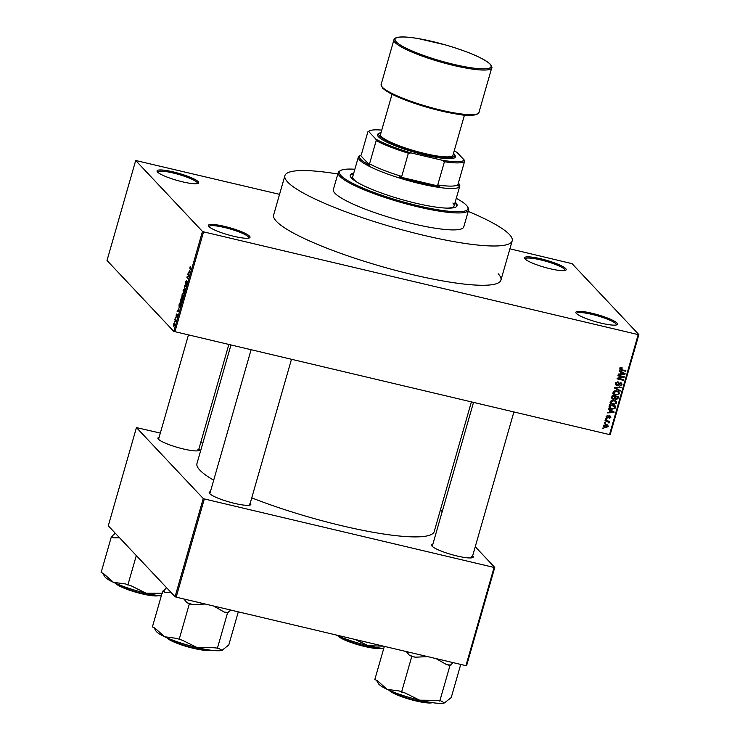 <?xml version="1.0" encoding="UTF-8"?>
<svg xmlns="http://www.w3.org/2000/svg" width="740" height="740" viewBox="0 0 740 740"><rect width="100%" height="100%" fill="white"/><g stroke="black" fill="none" stroke-linecap="round" stroke-linejoin="round"><path stroke-width="1.11" d="M576.368 313.436A21.664 3.626 -164 0 1 575.988 312.946A21.664 3.626 -164 0 1 593.064 313.519A21.664 3.626 -164 0 1 617.003 323.038A21.664 3.626 -164 0 1 617.04 324.712A21.664 3.626 -164 0 1 596.764 322.029A21.664 3.626 -164 0 1 576.368 313.436M616.3 324.971A20.72 3.469 16 0 0 616.346 324.841A20.72 3.469 16 0 0 615.865 323.722A20.72 3.469 16 0 0 594.646 315.046A20.72 3.469 16 0 0 576.506 313.418A20.72 3.469 16 0 0 576.488 313.557M208.874 226.551A21.664 3.626 -164 0 1 208.495 226.061A21.664 3.626 -164 0 1 225.571 226.634A21.664 3.626 -164 0 1 249.51 236.153A21.664 3.626 -164 0 1 249.546 237.827A21.664 3.626 -164 0 1 229.28 235.144A21.664 3.626 -164 0 1 208.874 226.551M248.807 238.086A20.72 3.469 16 0 0 248.853 237.956A20.72 3.469 16 0 0 248.372 236.837A20.72 3.469 16 0 0 227.162 228.161A20.72 3.469 16 0 0 209.013 226.533A20.72 3.469 16 0 0 208.995 226.671M157.555 172.059A21.664 3.626 -164 0 1 157.185 171.569A21.664 3.626 -164 0 1 174.251 172.143A21.664 3.626 -164 0 1 198.2 181.67A21.664 3.626 -164 0 1 198.237 183.335A21.664 3.626 -164 0 1 177.961 180.653A21.664 3.626 -164 0 1 157.555 172.059M197.488 183.594A20.72 3.469 16 0 0 197.543 183.465A20.72 3.469 16 0 0 197.053 182.355A20.72 3.469 16 0 0 175.843 173.669A20.72 3.469 16 0 0 157.703 172.041A20.72 3.469 16 0 0 157.676 172.179M525.048 258.945A21.664 3.626 -164 0 1 524.679 258.454A21.664 3.626 -164 0 1 541.745 259.028A21.664 3.626 -164 0 1 565.684 268.555A21.664 3.626 -164 0 1 565.721 270.229A21.664 3.626 -164 0 1 545.454 267.538A21.664 3.626 -164 0 1 525.048 258.945M564.981 270.479A20.72 3.469 16 0 0 565.036 270.35A20.72 3.469 16 0 0 564.546 269.24A20.72 3.469 16 0 0 543.336 260.554A20.72 3.469 16 0 0 525.197 258.926A20.72 3.469 16 0 0 525.169 259.065M472.675 555.731A21.664 3.626 -164 0 1 472.777 555.842A21.664 3.626 -164 0 1 472.814 557.516A21.664 3.626 -164 0 1 452.547 554.834A21.664 3.626 -164 0 1 432.142 546.231A21.664 3.626 -164 0 1 431.762 545.741A21.664 3.626 -164 0 1 432.826 544.307M473.507 402.44L432.28 546.222A20.72 3.469 16 0 0 432.262 546.361M250.231 503.145A21.664 3.626 -164 0 1 250.342 503.255A21.664 3.626 -164 0 1 250.379 504.921A21.664 3.626 -164 0 1 230.103 502.238A21.664 3.626 -164 0 1 209.707 493.645A21.664 3.626 -164 0 1 209.328 493.154A21.664 3.626 -164 0 1 210.391 491.721M251.073 349.844L209.846 493.626A20.72 3.469 16 0 0 209.818 493.765M198.958 448.699A21.664 3.626 -164 0 1 199.069 448.801A21.664 3.626 -164 0 1 199.106 450.475A21.664 3.626 -164 0 1 178.83 447.793A21.664 3.626 -164 0 1 158.425 439.199A21.664 3.626 -164 0 1 158.055 438.709A21.664 3.626 -164 0 1 159.119 437.275M188.432 335.035L158.573 439.181A20.72 3.469 16 0 0 158.545 439.32M230.936 345.09L196.979 463.508A123.404 20.646 16 0 0 199.874 470.159A123.404 20.646 16 0 0 213.694 480.195M251.748 497.854A123.404 20.646 16 0 0 434.223 531.533L471.389 401.94M498.149 273.763A118.224 19.786 -164 0 1 500.924 280.136A118.224 19.786 -164 0 1 397.426 270.849A118.224 19.786 -164 0 1 276.418 221.334A118.224 19.786 -164 0 1 273.643 214.961L284.9 175.685A118.224 19.786 16 0 0 287.675 182.059A118.224 19.786 16 0 0 408.693 231.565A118.224 19.786 16 0 0 512.191 240.852A118.224 19.786 16 0 0 509.407 234.478A118.224 19.786 16 0 0 468.207 211.39M605.2 423.345L604.321 423.141L604.478 422.568L605.366 422.781L605.2 423.345L604.478 422.577M607.299 421.421L604.969 420.866L605.135 420.302L609.63 421.365L608.752 421.763L609.353 422.623L608.955 423.114L606.569 420.635M608.012 420.977L609.353 422.623L608.539 421.763L608.141 422.244M608.558 422.401L606.486 420.551M606.319 419.45L605.431 419.247L605.598 418.674L606.486 418.886L606.319 419.45L605.598 418.683M606.902 417.295L606.171 416.389L608.012 415.344L606.8 416.583L607.281 417.517L609.917 415.88L610.833 417.471L609.168 418.479L610.186 417.332L609.843 416.472L607.226 418.109L606.43 417.684M606.301 416.056L607.281 417.517M609.917 415.88L610.602 416.259M610.186 417.332L609.288 415.88M609.973 410.302L608.271 409.368L608.437 408.776L614.126 411.967L613.95 412.559L607.253 412.911L607.42 412.319L609.409 412.263L609.973 410.302L608.373 409.007M610.408 401.617L611.841 400.211L614.126 400.155L616.235 401.21L616.753 403.115L612.942 404.549L610.879 403.467L610.408 401.617M613.081 392.283L614.515 390.877L616.799 390.822L618.908 391.876L619.426 393.782L615.615 395.216L613.562 394.133L613.081 392.283M619.87 368.594L620.564 367.808L622.155 367.817L620.592 368.788L620.879 369.51L625.929 370.796L625.772 371.36L620.111 369.704L619.87 368.594M620.046 368.215L620.879 369.51M609.52 434.593L638.195 334.61L638.87 334.6L610.204 434.593L609.52 434.593L173.808 331.409L107.013 260.489L135.688 160.497L202.473 231.426L203.565 231.851L174.89 331.835M638.195 334.61L203.565 231.851M620.962 371.989L619.251 371.064L619.426 370.472L625.106 373.654L624.939 374.255L618.233 374.607L618.409 374.014L620.398 373.959L620.962 371.989L619.352 370.694M622.84 376.993L617.882 375.828L618.048 375.254L624.236 376.716L624.061 377.326L618.418 378.547L623.376 379.722L623.21 380.286L617.021 378.825L617.197 378.214L622.84 376.993L622.1 376.216M616.92 385.559L615.957 385.022L615.634 383.366L618.261 381.979L616.346 383.588L617.077 384.994L620.777 382.746L621.702 383.246L622.007 384.763L619.676 386.039L621.285 384.615L620.592 383.311L618.64 385.05L616.92 385.559L615.643 384.532M615.726 383.838L617.077 384.994M620.268 382.691L621.119 383.598L620.037 382.719M620.083 391.192L614.413 387.945L614.57 387.39L621.239 387.168L621.063 387.751L615.227 387.806L620.25 390.6L620.083 391.192L614.505 387.603M613.118 399.221L612.035 398.638L612.304 395.299L618.483 396.76L617.974 398.527L615.976 399.72L614.857 398.805L613.118 399.221L611.74 398.157M615.134 399.267L614.413 398.333M611.656 409.192L609.482 408.092L609.621 404.632L615.81 406.094L614.977 408.563L611.656 409.192L609.168 407.648M605.477 427.655L603.896 426.888L603.553 425.519L606.337 424.483L607.845 425.232L608.206 426.619L605.477 427.655L603.59 426.407M603.664 428.7L602.785 428.497L602.943 427.924L603.831 428.136L603.664 428.7L602.943 427.933M638.87 334.6L572.085 263.68L509.906 248.807M279.554 194.343L135.688 160.497M174.409 321.891L174.372 321.105L174.409 321.891M175.399 319.976L175.019 318.838L176.055 319.939L175.51 321.678L175.399 319.976L176.009 320.115M175.528 317.996L175.491 317.21L175.528 317.996M176.24 316.692L176.12 314.925L176.851 313.889L176.194 316.054L177.267 314.445L177.202 316.045L176.527 317.044L177.128 315.036L176.148 316.711M176.703 314.482L176.259 315.12M176.666 316.452L177.23 315.943M178.442 308.848L179.089 311.151L177.138 311.447L178.793 308.932M180.357 300.144L181.698 298.71L181.818 301.707L180.458 303.113L180.56 300.2M181.864 298.951L181.05 298.757L181.698 298.71M183.03 290.811L184.371 289.377L184.491 292.374L183.131 293.78L183.243 290.866M184.538 289.618L183.724 289.423L184.371 289.377M189.829 267.131L190.624 266.372L189.912 268.056L190.901 269.952L189.93 268.916L190.032 267.177M190.476 266.955L189.986 267.334M173.808 331.409L202.473 231.426M189.422 270.544L190.069 272.838L188.126 273.143L189.773 270.627M188.913 275.567L187.775 274.355L187.942 273.791L189.366 275.308L187.359 277.093L188.339 278.878L186.915 277.361L189.264 275.65M185.657 283.54L187.155 281.32L187.081 283.355L186.166 284.613L186.785 281.912L185.49 284.114L185.592 281.903L186.61 280.534L185.768 283.568M186.082 283.605L185.694 284.16M185.213 289.775L184.297 286.482L184.464 285.927L186.369 285.751L186.203 286.343L184.556 286.343L185.213 289.775M181.846 297.832L182.188 293.836L183.613 295.353L182.299 298.294L182.179 297.369L181.605 297.767L182.355 297.406L181.772 297.203L182.697 295.112L182.197 294.585L181.772 297.203M179.681 307.877L179.145 307.748L179.034 304.834L179.515 303.169L180.939 304.686L179.413 307.923M173.974 326.303L173.502 324.046L174.492 323.038L174.575 325.193L173.78 326.331M202.825 443.121L200.707 442.622M160.321 433.076L136.447 427.6L108.29 525.798L175.075 596.727L203.241 498.52L136.447 427.6M494.079 567.451L494.755 567.441L466.598 665.649L465.923 665.658L494.079 567.451L204.323 498.945L176.166 597.152L175.075 596.727M465.923 665.658L176.166 597.152M494.755 567.441L475.256 546.731M442.196 511.636L440.457 509.786M203.241 498.52L204.323 498.945M472.074 557.775A20.72 3.469 16 0 0 472.12 557.646A20.72 3.469 16 0 0 471.639 556.526M198.357 450.734A20.72 3.469 16 0 0 198.413 450.605A20.72 3.469 16 0 0 197.922 449.485M249.63 505.18A20.72 3.469 16 0 0 249.685 505.05A20.72 3.469 16 0 0 249.195 503.94M189.755 272.894L188.293 272.542M190.088 272.792L188.857 272.505M189.801 271.876L189.533 270.914L189.079 272.486L190.162 271.969M190.097 272.727L189.079 272.486M188.672 274.568L187.775 274.355M187.812 277.574L186.915 277.361M187.673 276.889L187.09 276.751M186.203 286.334L184.464 285.927M184.528 292.245L184.019 289.821L184.676 289.978M184.695 290.062L183.196 290.986L183.298 293.216L184.325 292.198M184.075 293.41L183.298 293.216M183.492 295.787L182.863 295.288L182.863 297.832M183.585 295.464L182.863 295.288M182.447 297.702L183.289 295.741M183.594 295.325L182.697 295.112M183.095 294.798L182.197 294.585M181.855 301.578L181.346 299.154L182.003 299.312M182.022 299.395L180.523 300.32L180.625 302.549L181.651 301.532M181.402 302.743L180.625 302.549M180.606 305.074L179.515 303.918L179.302 307.183L180.81 305.121M180.412 304.131L179.515 303.918M180.283 306.915L179.302 307.183M178.766 311.198L177.313 310.856M179.099 311.105L177.878 310.809M178.812 310.19L178.553 309.218L178.1 310.8L179.172 310.273M179.117 311.041L178.1 310.8M175.759 319.615L174.862 319.403M173.752 325.637L174.437 325.017L174.335 323.602L173.65 324.222L173.752 325.637L174.612 325.064M174.751 323.704L173.65 324.222M621.406 367.706L622.072 368.409M619.778 367.928L620.065 368.65M625.032 370.583L625.772 371.36M620.952 369.547L619.843 369.204M624.199 373.145L624.939 374.255M620.582 373.302L621.174 373.931L624.366 373.848L620.731 371.757M622.46 372.442L623.274 373.312L621.628 372.35L621.174 373.931M620.814 371.489L621.628 372.35M624.366 373.848L623.274 373.312M623.274 376.493L624.061 377.326M623.191 376.475L622.488 376.623M617.946 378.057L618.418 378.547M622.47 379.509L623.21 380.286M618.335 378.464L617.243 378.205M617.558 381.905L618.178 382.571M615.782 382.987L616.346 383.588M615.532 382.728L616.263 384.125M621.202 382.894L621.23 383.755M621.332 384.051L622.007 384.763M618.178 384.55L618.64 385.05M616.596 384.754L616.106 384.698M620.536 387.187L621.063 387.751M618.446 391.488L618.659 392.709M618.751 393.07L619.426 393.782M614.995 394.392L615.615 395.216M614.801 394.355L612.748 393.264M613.035 392.478L614.182 393.856L617.271 394.744L618.705 393.615L618.335 392.209L616.624 391.386L613.802 392.45L614.182 393.856M618.335 392.209L616.67 390.794M615.976 390.692L616.624 391.386M613.257 391.858L613.802 392.45M617.391 397.898L617.974 398.527M615.569 398.916L615.976 399.72M611.61 396.992L612.461 397.787M614.524 397.537L615.227 398.268M617.595 397.158L615.754 396.723L615.338 398.398L616.041 399.128L617.317 398.148L617.595 397.158L616.864 396.381M615.014 395.946L615.754 396.723M614.69 397.722L616.041 399.128M615.033 396.557L612.859 396.039L612.424 397.852L613.275 398.647L614.709 397.676L615.033 396.557L614.293 395.771M612.267 395.41L612.859 396.039M611.767 397.158L613.275 398.647M611.924 396.621L612.516 397.241M615.763 400.821L615.985 402.042M616.078 402.403L616.753 403.115M612.322 403.735L612.942 404.549M612.128 403.689L610.065 402.597M610.361 401.811L611.508 403.189L614.588 404.077L616.022 402.949L615.662 401.543L613.95 400.719L611.129 401.783L611.508 403.189M615.662 401.543L613.996 400.127M613.303 400.026L613.95 400.719M610.574 401.191L611.129 401.783M614.45 407.999L614.977 408.563M609.066 406.639L611.832 408.619L614.283 408.286L614.922 406.491L610.186 405.372L610.38 408.036M614.191 405.714L614.922 406.491M609.594 404.743L610.186 405.372M609.298 405.77L609.89 406.399M613.21 411.449L613.95 412.559M609.594 411.616L610.186 412.245L613.386 412.152L609.751 410.062M611.471 410.746L612.285 411.616L610.639 410.663L610.186 412.245M609.825 409.793L610.639 410.663M613.386 412.152L612.285 411.616M607.374 415.353L607.929 415.936M610.065 415.926L610.038 416.546M610.213 416.805L610.833 417.471M608.918 416.037L609.418 416.565M608.733 421.153L609.464 421.93M607.938 420.894L608.539 421.763M608.484 422.605L608.955 423.114M607.744 421.541L607.374 420.875M607.355 424.853L607.41 425.704M607.512 425.879L608.206 426.619M603.544 425.555L605.588 427.082L607.568 426.453L606.504 424.742M606.754 425.583L605.357 424.187M607.568 426.453L606.171 425.056L604.192 425.685L603.701 425.167M605.524 424.362L606.171 425.056M381.757 130.12A49.922 8.353 16 0 0 369.556 130.851A49.922 8.353 16 0 0 368.714 131.535L367.882 131.812L361.231 155.03L360.463 155.372A51.809 8.667 16 0 0 369.796 165.288L369.538 163.845A50.866 8.51 16 0 0 401.718 176.435L399.239 176.804L439.717 186.369L437.747 184.954A50.866 8.51 16 0 0 457.875 184.732L458.134 186.175A51.809 8.667 16 0 0 458.782 183.437L459.429 184.556A52.753 8.825 -164 0 1 459.753 186.212A52.753 8.825 -164 0 1 420.44 183.779A52.753 8.825 -164 0 1 358.327 157.13A52.753 8.825 -164 0 1 359.483 155.899L361.25 154.947M399.239 176.804A51.809 8.667 16 0 0 420.496 182.669A51.809 8.667 16 0 0 439.717 186.369M458.782 183.437A51.809 8.667 16 0 0 458.411 182.873M360.463 155.372L369.796 165.288M368.714 131.535L375.874 139.138A49.922 8.353 16 0 0 411.116 152.921L442.178 160.256A49.922 8.353 16 0 0 464.211 160.025L457.052 152.422A49.922 8.353 16 0 0 454.194 150.895M369.538 163.845L376.188 140.637L375.874 139.138M437.747 184.954L444.407 161.746L442.178 160.256M411.116 152.921L408.369 153.217A50.866 8.51 -164 0 1 376.188 140.637M401.718 176.435L408.369 153.217M464.211 160.025L464.535 161.524A50.866 8.51 -164 0 1 444.407 161.746M457.875 184.732L464.535 161.524M367.882 131.812A50.866 8.51 -164 0 1 368.418 131.461L369.556 130.851M353.766 173.058A55.574 9.296 16 0 0 350.242 175.093A55.574 9.296 16 0 0 351.546 178.09A55.574 9.296 16 0 0 408.434 201.363A55.574 9.296 16 0 0 457.089 205.738A55.574 9.296 16 0 0 455.785 202.742A55.574 9.296 16 0 0 455.183 202.14M456.894 206.164A55.574 9.296 16 0 0 455.526 203.63A55.574 9.296 16 0 0 454.924 203.038M353.507 173.956A55.574 9.296 16 0 0 350.177 175.556M354.849 169.256A66.887 11.193 16 0 0 340.825 170.422A66.887 11.193 16 0 0 340.946 175.584A66.887 11.193 16 0 0 414.844 204.98A66.887 11.193 16 0 0 467.55 206.756A66.887 11.193 16 0 0 466.385 205.239A66.887 11.193 16 0 0 456.266 198.339M467.55 206.756L468.189 207.875A67.821 11.35 -164 0 1 468.605 210.003A67.821 11.35 -164 0 1 409.229 204.675A67.821 11.35 -164 0 1 339.808 176.268A67.821 11.35 -164 0 1 338.208 172.614A67.821 11.35 -164 0 1 339.688 171.033L340.825 170.422M338.208 172.614L333.351 189.579A67.821 11.35 16 0 0 334.943 193.233A67.821 11.35 16 0 0 404.364 221.63A67.821 11.35 16 0 0 463.74 226.967L468.605 210.003M357.513 182.465A52.753 8.825 -164 0 1 353.942 179.607A52.753 8.825 -164 0 1 352.703 176.768L358.327 157.13M452.88 203.001A52.753 8.825 -164 0 1 454.12 205.85A52.753 8.825 -164 0 1 447.016 208.134M337.81 174.002A118.224 19.786 16 0 0 284.9 175.685M166.565 587.68L163.66 590.871A39.044 6.53 16 0 0 164.225 591.565A39.044 6.53 16 0 0 165.02 592.315L170.829 592.213M238.299 611.841L228.799 644.966L222.037 650.321A35.279 5.902 16 0 0 222.712 650.044A35.279 5.902 16 0 0 222.768 650.016M222.712 650.044L222.037 650.321L218.346 648.221L213.916 647.74L197.201 647.602L182.53 640.322L176.74 638.389L164.743 636.779L154.78 628.029L152.403 626.9L162.643 591.186L165.02 592.315M213.546 605.986L224.155 612.026L227.559 612.831L230.741 610.056M227.559 612.831L217.32 648.545M163.66 590.871L162.643 591.186M183.825 598.956L186.98 602.674L189.366 603.803L179.126 639.517M189.366 603.803L192.77 604.608L205.285 604.034M154.04 627.677L155.881 630.887A35.279 5.902 16 0 0 164.743 636.779A35.279 5.902 16 0 0 197.201 647.602A35.279 5.902 -164 0 0 222.037 650.321M224.155 612.026A39.044 6.53 16 0 0 228.586 612.516M186.98 602.674A39.044 6.53 16 0 0 192.77 604.608M460.733 664.428L451.233 697.552L444.472 702.917A35.279 5.902 16 0 0 445.156 702.639A35.279 5.902 16 0 0 445.203 702.612M445.156 702.639L444.472 702.917L440.781 700.817L436.35 700.327L419.636 700.188L404.965 692.908L399.184 690.975L387.177 689.365L377.224 680.615L374.838 679.496L384.338 646.362M435.99 658.572L446.59 664.622L450.003 665.427L453.185 662.642M450.003 665.427L439.764 701.132M406.26 651.552L409.424 655.27L411.801 656.399L401.561 692.104M411.801 656.399L415.205 657.203L427.72 656.62M376.484 680.264L378.316 683.473A35.279 5.902 16 0 0 387.177 689.365A35.279 5.902 16 0 0 419.636 700.188A35.279 5.902 -164 0 0 444.472 702.917M446.59 664.622A39.044 6.53 16 0 0 451.021 665.103M409.424 655.27A39.044 6.53 16 0 0 415.205 657.203M102.767 573.232L104.608 576.432A35.279 5.902 16 0 0 105.219 577.237A35.279 5.902 16 0 0 113.46 582.334L103.508 573.574L101.13 572.455L111.37 536.74L113.747 537.869L119.556 537.767M115.292 533.235L111.37 536.74M125.467 583.943L113.46 582.334A35.279 5.902 16 0 0 145.928 593.156L131.258 585.867L125.467 583.943M136.308 555.555L127.854 585.062M162.643 593.295L145.928 593.156A35.279 5.902 16 0 0 161.274 595.959M112.388 536.426A39.044 6.53 16 0 0 113.747 537.869M343.637 636.742L335.904 634.92A35.279 5.902 16 0 0 368.363 645.743L354.996 639.425M383.422 646.149L368.363 645.743A35.279 5.902 16 0 0 383.709 648.554M381.054 132.562A39.562 6.623 16 0 0 379.546 133.061A39.562 6.623 16 0 0 379.62 136.114A39.562 6.623 16 0 0 423.336 153.495A39.562 6.623 16 0 0 454.508 154.549A39.562 6.623 16 0 0 453.824 153.652A39.562 6.623 16 0 0 453.5 153.328M454.508 154.549L455.156 155.678A40.506 6.78 -164 0 1 423.234 154.595A40.506 6.78 -164 0 1 378.482 136.798A40.506 6.78 -164 0 1 378.408 133.672L379.546 133.061M464.48 115.042L452.945 155.271A37.685 6.309 -164 0 1 419.95 152.31A37.685 6.309 -164 0 1 381.387 136.53A37.685 6.309 -164 0 1 380.499 134.495L392.034 94.267M190.828 269.129L189.93 268.916M190.152 272.561L189.607 272.44M179.163 310.874L178.627 310.745M620.758 369.5L621.572 370.37M618.788 383.644L619.241 384.134M615.828 387.344L616.263 387.806M614.857 397.167L615.449 397.787M614.764 407.065L615.347 407.694M608.419 416.565L608.983 417.157M167.314 637.945A23.551 3.941 16 0 0 187.618 646.325A23.551 3.941 16 0 0 209.281 649.979M209.873 650.062A22.986 3.848 -164 0 1 188.09 646.945A22.986 3.848 -164 0 1 167 637.982M389.749 690.531A23.551 3.941 16 0 0 410.053 698.921A23.551 3.941 16 0 0 431.716 702.565M432.317 702.658A22.986 3.848 -164 0 1 410.524 699.531A22.986 3.848 -164 0 1 389.434 690.568M116.041 583.499A23.551 3.941 16 0 0 136.345 591.88A23.551 3.941 16 0 0 158.008 595.534M158.601 595.617A22.986 3.848 -164 0 1 136.817 592.49A22.986 3.848 -164 0 1 115.718 583.527M338.476 636.086A23.551 3.941 16 0 0 358.78 644.466A23.551 3.941 16 0 0 380.443 648.12M381.045 648.212A22.986 3.848 -164 0 1 359.252 645.086A22.986 3.848 -164 0 1 338.161 636.123M478.928 112.48L491.73 67.849A50.866 8.51 -164 0 1 447.2 63.843A50.866 8.51 -164 0 1 395.123 42.541A50.866 8.51 -164 0 1 393.93 39.803L381.137 84.443A50.866 8.51 16 0 0 382.33 87.181A50.866 8.51 16 0 0 434.399 108.484A50.866 8.51 16 0 0 478.928 112.48C480.297 113.59 471.38 117.087 460.141 114.552C450.632 113.266 439.838 110.908 427.748 107.476C404.438 100.603 389.37 94.128 382.525 88.042L381.137 84.443M396.27 41.865A49.922 8.353 16 0 0 453.879 64.389A49.922 8.353 16 0 0 489.908 64.001A49.922 8.353 16 0 0 432.299 41.468A49.922 8.353 16 0 0 396.27 41.865M477.18 113.951A49.922 8.353 -164 0 1 431.281 108.447A49.922 8.353 -164 0 1 382.959 88.282M183.501 293.336L184.038 293.466M180.819 302.669L181.365 302.799M179.542 307.331L180.051 307.461M174.168 323.5L174.751 323.639M620.731 369.399L619.916 368.529M615.523 398.869L614.709 398.009M612.637 398.324L611.823 397.454M606.92 417.323L606.106 416.454M610.102 416.62L609.288 415.75M608.419 421.911L607.605 421.051M459.753 186.212L454.12 205.85M512.191 240.852L500.924 280.136M291.449 359.4L249.685 505.05M210.114 650.099L202.27 650.035L187.618 646.816L175.963 642.866L170.681 640.489L166.537 637.602M472.12 557.646L513.893 411.986M432.558 702.686L424.714 702.63L410.053 699.402L398.398 695.461L393.125 693.075L388.972 690.189M198.413 450.605L228.817 344.581M115.264 583.157L119.408 586.034L124.69 588.42L136.345 592.37L150.997 595.589L158.841 595.654M337.699 635.743L341.852 638.629L347.125 641.016L358.78 644.956L373.441 648.185L381.285 648.24M491.73 67.849C492.313 67.997 491.85 66.794 490.333 64.251C483.618 58.247 468.772 51.828 445.785 45.001L418.359 38.591C408.462 36.898 394.882 35.511 393.93 39.803"/></g></svg>
